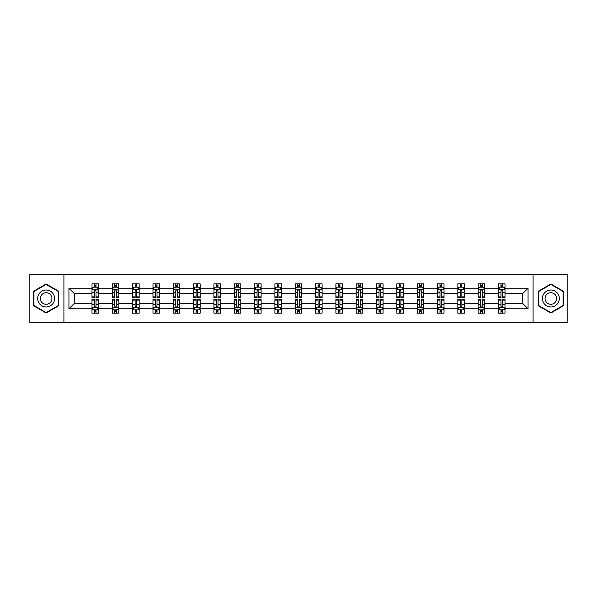 <?xml version="1.0" encoding="UTF-8"?>
<svg xmlns="http://www.w3.org/2000/svg" width="597" height="597" viewBox="0 0 597 597"><rect width="100%" height="100%" fill="white"/><g stroke="black" fill="none" stroke-linecap="round" stroke-linejoin="round"><path stroke-width="0.9" d="M533.084 274.396L29.85 274.396L29.85 322.604L567.15 322.604L567.15 274.396L533.084 274.396L533.084 322.604M505.002 308.791L505.002 303.321L522.591 303.321L528.061 308.791L505.002 308.791L505.002 313.156L502.525 313.156L502.525 309.836M63.916 322.604L63.916 274.396M498.488 308.791L484.682 308.791L484.682 303.321L498.488 303.321L498.488 313.156L505.002 313.156L505.002 309.679L503.778 309.679M484.682 308.791L484.682 313.156L482.204 313.156L482.204 309.836M478.167 308.791L464.354 308.791L464.354 303.321L478.167 303.321L478.167 313.156L484.682 313.156L484.682 309.679L483.451 309.679M464.354 308.791L464.354 313.156L461.877 313.156L461.877 309.836M457.839 308.791L444.026 308.791L444.026 303.321L457.839 303.321L457.839 313.156L464.354 313.156L464.354 309.679L463.13 309.679M444.026 308.791L444.026 313.156L441.556 313.156L441.556 309.836M437.519 308.791L423.706 308.791L423.706 303.321L437.519 303.321L437.519 313.156L444.026 313.156L444.026 309.679L442.802 309.679M423.706 308.791L423.706 313.156L421.228 313.156L421.228 309.836M417.191 308.791L403.378 308.791L403.378 303.321L417.191 303.321L417.191 313.156L423.706 313.156L423.706 309.679L422.482 309.679M403.378 308.791L403.378 313.156L400.908 313.156L400.908 309.836M396.863 308.791L383.058 308.791L383.058 303.321L396.863 303.321L396.863 313.156L403.378 313.156L403.378 309.679L402.154 309.679M383.058 308.791L383.058 313.156L380.58 313.156L380.58 309.836M376.543 308.791L362.73 308.791L362.73 303.321L376.543 303.321L376.543 313.156L383.058 313.156L383.058 309.679L381.834 309.679M362.73 308.791L362.73 313.156L360.252 313.156L360.252 309.836M356.215 308.791L342.409 308.791L342.409 303.321L356.215 303.321L356.215 313.156L362.73 313.156L362.73 309.679L361.506 309.679M342.409 308.791L342.409 313.156L339.932 313.156L339.932 309.836M335.895 308.791L322.082 308.791L322.082 303.321L335.895 303.321L335.895 313.156L342.409 313.156L342.409 309.679L341.178 309.679M322.082 308.791L322.082 313.156L319.604 313.156L319.604 309.836M315.567 308.791L301.754 308.791L301.754 303.321L315.567 303.321L315.567 313.156L322.082 313.156L322.082 309.679L320.858 309.679M301.754 308.791L301.754 313.156L299.284 313.156L299.284 309.836M295.246 308.791L281.433 308.791L281.433 303.321L295.246 303.321L295.246 313.156L301.754 313.156L301.754 309.679L300.53 309.679M281.433 308.791L281.433 313.156L278.956 313.156L278.956 309.836M274.918 308.791L261.105 308.791L261.105 303.321L274.918 303.321L274.918 313.156L281.433 313.156L281.433 309.679L280.209 309.679M261.105 308.791L261.105 313.156L258.635 313.156L258.635 309.836M254.591 308.791L240.785 308.791L240.785 303.321L254.591 303.321L254.591 313.156L261.105 313.156L261.105 309.679L259.882 309.679M240.785 308.791L240.785 313.156L238.307 313.156L238.307 309.836M234.27 308.791L220.457 308.791L220.457 303.321L234.27 303.321L234.27 313.156L240.785 313.156L240.785 309.679L239.561 309.679M220.457 308.791L220.457 313.156L217.98 313.156L217.98 309.836M213.942 308.791L200.137 308.791L200.137 303.321L213.942 303.321L213.942 313.156L220.457 313.156L220.457 309.679L219.233 309.679M200.137 308.791L200.137 313.156L197.659 313.156L197.659 309.836M193.622 308.791L179.809 308.791L179.809 303.321L193.622 303.321L193.622 313.156L200.137 313.156L200.137 309.679L198.913 309.679M179.809 308.791L179.809 313.156L177.331 313.156L177.331 309.836M173.294 308.791L159.481 308.791L159.481 303.321L173.294 303.321L173.294 313.156L179.809 313.156L179.809 309.679L178.585 309.679M159.481 308.791L159.481 313.156L157.011 313.156L157.011 309.836M152.974 308.791L139.161 308.791L139.161 303.321L152.974 303.321L152.974 313.156L159.481 313.156L159.481 309.679L158.257 309.679M139.161 308.791L139.161 313.156L136.683 313.156L136.683 309.836M132.646 308.791L118.833 308.791L118.833 303.321L132.646 303.321L132.646 313.156L139.161 313.156L139.161 309.679L137.937 309.679M118.833 308.791L118.833 313.156L116.363 313.156L116.363 309.836M112.318 308.791L98.512 308.791L98.512 303.321L112.318 303.321L112.318 313.156L118.833 313.156L118.833 309.679L117.609 309.679M98.512 308.791L98.512 313.156L96.035 313.156L96.035 309.836M91.998 308.791L68.939 308.791L68.939 288.209L91.998 288.209L91.998 293.679L74.409 293.679L74.409 303.321L91.998 303.321L91.998 313.156L98.512 313.156L98.512 309.679L97.289 309.679M93.222 287.321L91.998 287.321L91.998 283.844L91.998 288.209M94.475 287.164L94.475 283.844L91.998 283.844L98.512 283.844L98.512 288.209L112.318 288.209L112.318 283.844L118.833 283.844L118.833 288.209L132.646 288.209L132.646 283.844L139.161 283.844L139.161 288.209L152.974 288.209L152.974 283.844L159.481 283.844L159.481 288.209L173.294 288.209L173.294 283.844L179.809 283.844L179.809 288.209L193.622 288.209L193.622 283.844L200.137 283.844L200.137 288.209L213.942 288.209L213.942 283.844L220.457 283.844L220.457 288.209L234.27 288.209L234.27 283.844L240.785 283.844L240.785 288.209L254.591 288.209L254.591 283.844L261.105 283.844L261.105 288.209L274.918 288.209L274.918 283.844L281.433 283.844L281.433 288.209L295.246 288.209L295.246 283.844L301.754 283.844L301.754 288.209L315.567 288.209L315.567 283.844L322.082 283.844L322.082 288.209L335.895 288.209L335.895 283.844L342.409 283.844L342.409 288.209L356.215 288.209L356.215 283.844L362.73 283.844L362.73 288.209L376.543 288.209L376.543 283.844L383.058 283.844L383.058 288.209L396.863 288.209L396.863 283.844L403.378 283.844L403.378 288.209L417.191 288.209L417.191 283.844L423.706 283.844L423.706 288.209L437.519 288.209L437.519 283.844L444.026 283.844L444.026 288.209L457.839 288.209L457.839 283.844L464.354 283.844L464.354 288.209L478.167 288.209L478.167 283.844L484.682 283.844L484.682 288.209L498.488 288.209L498.488 283.844L505.002 283.844L505.002 288.209L528.061 288.209L528.061 308.791M498.488 288.209L498.488 293.679L484.682 293.679L484.682 288.209M478.167 288.209L478.167 293.679L464.354 293.679L464.354 288.209M457.839 288.209L457.839 293.679L444.026 293.679L444.026 288.209M437.519 288.209L437.519 293.679L423.706 293.679L423.706 288.209M417.191 288.209L417.191 293.679L403.378 293.679L403.378 288.209M396.863 288.209L396.863 293.679L383.058 293.679L383.058 288.209M376.543 288.209L376.543 293.679L362.73 293.679L362.73 288.209M356.215 288.209L356.215 293.679L342.409 293.679L342.409 288.209M335.895 288.209L335.895 293.679L322.082 293.679L322.082 288.209M315.567 288.209L315.567 293.679L301.754 293.679L301.754 288.209M295.246 288.209L295.246 293.679L281.433 293.679L281.433 288.209M274.918 288.209L274.918 293.679L261.105 293.679L261.105 288.209M254.591 288.209L254.591 293.679L240.785 293.679L240.785 288.209M234.27 288.209L234.27 293.679L220.457 293.679L220.457 288.209M213.942 288.209L213.942 293.679L200.137 293.679L200.137 288.209M193.622 288.209L193.622 293.679L179.809 293.679L179.809 288.209M173.294 288.209L173.294 293.679L159.481 293.679L159.481 288.209M152.974 288.209L152.974 293.679L139.161 293.679L139.161 288.209M132.646 288.209L132.646 293.679L118.833 293.679L118.833 288.209M112.318 288.209L112.318 293.679L98.512 293.679L98.512 288.209M68.939 288.209L74.409 293.679M522.591 303.321L522.591 293.679L505.002 293.679L505.002 288.209M500.965 287.097L502.525 287.097M480.637 287.097L482.204 287.097M460.317 287.097L461.877 287.097M439.989 287.097L441.556 287.097M419.669 287.097L421.228 287.097M399.341 287.097L400.908 287.097M379.02 287.097L380.58 287.097M358.693 287.097L360.252 287.097M338.365 287.097L339.932 287.097M318.044 287.097L319.604 287.097M297.716 287.097L299.284 287.097M277.396 287.097L278.956 287.097M257.068 287.097L258.635 287.097M236.748 287.097L238.307 287.097M216.42 287.097L217.98 287.097M196.092 287.097L197.659 287.097M175.772 287.097L177.331 287.097M155.444 287.097L157.011 287.097M135.123 287.097L136.683 287.097M114.796 287.097L116.363 287.097M94.475 287.097L96.035 287.097M94.475 309.903L96.035 309.903M114.796 309.903L116.363 309.903M135.123 309.903L136.683 309.903M155.444 309.903L157.011 309.903M175.772 309.903L177.331 309.903M196.092 309.903L197.659 309.903M216.42 309.903L217.98 309.903M236.748 309.903L238.307 309.903M257.068 309.903L258.635 309.903M277.396 309.903L278.956 309.903M297.716 309.903L299.284 309.903M318.044 309.903L319.604 309.903M338.365 309.903L339.932 309.903M358.693 309.903L360.252 309.903M379.02 309.903L380.58 309.903M399.341 309.903L400.908 309.903M419.669 309.903L421.228 309.903M439.989 309.903L441.556 309.903M460.317 309.903L461.877 309.903M480.637 309.903L482.204 309.903M500.965 309.903L502.525 309.903M74.409 303.321L68.939 308.791M528.061 288.209L522.591 293.679M58.707 291.239L46.133 283.985L33.566 291.239L33.566 305.761L46.133 313.015L58.707 305.761L58.707 291.239M538.293 291.239L538.293 305.761L550.867 313.015L563.434 305.761L563.434 291.239L550.867 283.985L538.293 291.239M96.035 285.538L94.475 285.538M91.998 296.082L91.998 297.716L94.475 297.716L94.475 296.082L91.998 296.082L91.998 293.679M98.512 293.679L98.512 297.716L96.035 297.716L96.035 290.746C95.513 289.746 94.99 289.746 94.475 290.746L94.475 296.082M97.289 287.321L98.512 287.321L98.512 283.844L96.035 283.844L96.035 287.164M98.512 289.769L97.207 287.164L93.296 287.164L91.998 289.769M94.475 311.462L96.035 311.462M98.512 300.918L98.512 299.284L96.035 299.284L96.035 300.918L98.512 300.918L98.512 303.321M91.998 303.321L91.998 299.284L94.475 299.284L94.475 306.254C94.99 307.254 95.513 307.254 96.035 306.254L96.035 300.918M93.222 309.679L91.998 309.679L91.998 313.156L94.475 313.156L94.475 309.836M91.998 307.231L93.296 309.836L97.207 309.836L98.512 307.231M116.363 285.538L114.796 285.538M113.549 287.321L112.318 287.321L112.318 283.844L114.796 283.844L114.796 287.164M112.318 296.082L112.318 297.716L114.796 297.716L114.796 296.082L112.318 296.082L112.318 293.679M118.833 293.679L118.833 297.716L116.363 297.716L116.363 290.746C115.84 289.746 115.318 289.746 114.796 290.746L114.796 296.082M117.609 287.321L118.833 287.321L118.833 283.844L116.363 283.844L116.363 287.164M118.833 289.769L117.534 287.164L113.624 287.164L112.318 289.769M136.683 285.538L135.123 285.538M133.87 287.321L132.646 287.321L132.646 283.844L135.123 283.844L135.123 287.164M132.646 296.082L132.646 297.716L135.123 297.716L135.123 296.082L132.646 296.082L132.646 293.679M139.161 293.679L139.161 297.716L136.683 297.716L136.683 290.746C136.161 289.746 135.646 289.746 135.123 290.746L135.123 296.082M137.937 287.321L139.161 287.321L139.161 283.844L136.683 283.844L136.683 287.164M139.161 289.769L137.855 287.164L133.952 287.164L132.646 289.769M114.796 311.462L116.363 311.462M118.833 300.918L118.833 299.284L116.363 299.284L116.363 300.918L118.833 300.918L118.833 303.321M112.318 303.321L112.318 299.284L114.796 299.284L114.796 306.254C115.318 307.254 115.84 307.254 116.363 306.254L116.363 300.918M113.549 309.679L112.318 309.679L112.318 313.156L114.796 313.156L114.796 309.836M112.318 307.231L113.624 309.836L117.534 309.836L118.833 307.231M135.123 311.462L136.683 311.462M139.161 300.918L139.161 299.284L136.683 299.284L136.683 300.918L139.161 300.918L139.161 303.321M132.646 303.321L132.646 299.284L135.123 299.284L135.123 306.254C135.638 307.254 136.161 307.254 136.683 306.254L136.683 300.918M133.87 309.679L132.646 309.679L132.646 313.156L135.123 313.156L135.123 309.836M132.646 307.231L133.952 309.836L137.855 309.836L139.161 307.231M38.805 294.269A8.47 8.47 0 0 0 41.902 305.836A8.47 8.47 0 0 0 53.469 302.731A8.47 8.47 0 0 0 50.372 291.164A8.47 8.47 0 0 0 38.805 294.269M41.118 295.605A5.798 5.798 0 0 0 43.238 303.522A5.798 5.798 0 0 0 51.155 301.395A5.798 5.798 0 0 0 49.036 293.478A5.798 5.798 0 0 0 41.118 295.605M58.319 291.47L58.319 305.53L46.133 312.567L33.954 305.53L33.954 291.47L46.133 284.433L58.319 291.47M543.531 294.269A8.47 8.47 0 0 0 546.628 305.836A8.47 8.47 0 0 0 558.195 302.731A8.47 8.47 0 0 0 555.098 291.164A8.47 8.47 0 0 0 543.531 294.269M545.845 295.605A5.798 5.798 0 0 0 547.964 303.522A5.798 5.798 0 0 0 555.882 301.395A5.798 5.798 0 0 0 553.762 293.478A5.798 5.798 0 0 0 545.845 295.605M563.046 291.47L563.046 305.53L550.867 312.567L538.681 305.53L538.681 291.47L550.867 284.433L563.046 291.47M157.011 285.538L155.444 285.538M154.198 287.321L152.974 287.321L152.974 283.844L155.444 283.844L155.444 287.164M152.974 296.082L152.974 297.716L155.444 297.716L155.444 296.082L152.974 296.082L152.974 293.679M159.481 293.679L159.481 297.716L157.011 297.716L157.011 290.746C156.489 289.746 155.966 289.746 155.444 290.746L155.444 296.082M158.257 287.321L159.481 287.321L159.481 283.844L157.011 283.844L157.011 287.164M159.481 289.769L158.183 287.164L154.272 287.164L152.974 289.769M155.444 311.462L157.011 311.462M159.481 300.918L159.481 299.284L157.011 299.284L157.011 300.918L159.481 300.918L159.481 303.321M152.974 303.321L152.974 299.284L155.444 299.284L155.444 306.254C155.966 307.254 156.489 307.254 157.011 306.254L157.011 300.918M154.198 309.679L152.974 309.679L152.974 313.156L155.444 313.156L155.444 309.836M152.974 307.231L154.272 309.836L158.183 309.836L159.481 307.231M177.331 285.538L175.772 285.538M174.518 287.321L173.294 287.321L173.294 283.844L175.772 283.844L175.772 287.164M173.294 296.082L173.294 297.716L175.772 297.716L175.772 296.082L173.294 296.082L173.294 293.679M179.809 293.679L179.809 297.716L177.331 297.716L177.331 290.746C176.816 289.746 176.294 289.746 175.772 290.746L175.772 296.082M178.585 287.321L179.809 287.321L179.809 283.844L177.331 283.844L177.331 287.164M179.809 289.769L178.503 287.164L174.6 287.164L173.294 289.769M175.772 311.462L177.331 311.462M179.809 300.918L179.809 299.284L177.331 299.284L177.331 300.918L179.809 300.918L179.809 303.321M173.294 303.321L173.294 299.284L175.772 299.284L175.772 306.254C176.294 307.254 176.809 307.254 177.331 306.254L177.331 300.918M174.518 309.679L173.294 309.679L173.294 313.156L175.772 313.156L175.772 309.836M173.294 307.231L174.6 309.836L178.503 309.836L179.809 307.231M197.659 285.538L196.092 285.538M194.846 287.321L193.622 287.321L193.622 283.844L196.092 283.844L196.092 287.164M193.622 296.082L193.622 297.716L196.092 297.716L196.092 296.082L193.622 296.082L193.622 293.679M200.137 293.679L200.137 297.716L197.659 297.716L197.659 290.746C197.137 289.746 196.614 289.746 196.092 290.746L196.092 296.082M198.913 287.321L200.137 287.321L200.137 283.844L197.659 283.844L197.659 287.164M200.137 289.769L198.831 287.164L194.92 287.164L193.622 289.769M196.092 311.462L197.659 311.462M200.137 300.918L200.137 299.284L197.659 299.284L197.659 300.918L200.137 300.918L200.137 303.321M193.622 303.321L193.622 299.284L196.092 299.284L196.092 306.254C196.614 307.254 197.137 307.254 197.659 306.254L197.659 300.918M194.846 309.679L193.622 309.679L193.622 313.156L196.092 313.156L196.092 309.836M193.622 307.231L194.92 309.836L198.831 309.836L200.137 307.231M217.98 285.538L216.42 285.538M215.166 287.321L213.942 287.321L213.942 283.844L216.42 283.844L216.42 287.164M213.942 296.082L213.942 297.716L216.42 297.716L216.42 296.082L213.942 296.082L213.942 293.679M220.457 293.679L220.457 297.716L217.98 297.716L217.98 290.746C217.465 289.746 216.942 289.746 216.42 290.746L216.42 296.082M219.233 287.321L220.457 287.321L220.457 283.844L217.98 283.844L217.98 287.164M220.457 289.769L219.159 287.164L215.248 287.164L213.942 289.769M216.42 311.462L217.98 311.462M220.457 300.918L220.457 299.284L217.98 299.284L217.98 300.918L220.457 300.918L220.457 303.321M213.942 303.321L213.942 299.284L216.42 299.284L216.42 306.254C216.942 307.254 217.465 307.254 217.98 306.254L217.98 300.918M215.166 309.679L213.942 309.679L213.942 313.156L216.42 313.156L216.42 309.836M213.942 307.231L215.248 309.836L219.159 309.836L220.457 307.231M238.307 285.538L236.748 285.538M235.494 287.321L234.27 287.321L234.27 283.844L236.748 283.844L236.748 287.164M234.27 296.082L234.27 297.716L236.748 297.716L236.748 296.082L234.27 296.082L234.27 293.679M240.785 293.679L240.785 297.716L238.307 297.716L238.307 290.746C237.785 289.746 237.263 289.746 236.748 290.746L236.748 296.082M239.561 287.321L240.785 287.321L240.785 283.844L238.307 283.844L238.307 287.164M240.785 289.769L239.479 287.164L235.569 287.164L234.27 289.769M236.748 311.462L238.307 311.462M240.785 300.918L240.785 299.284L238.307 299.284L238.307 300.918L240.785 300.918L240.785 303.321M234.27 303.321L234.27 299.284L236.748 299.284L236.748 306.254C237.263 307.254 237.785 307.254 238.307 306.254L238.307 300.918M235.494 309.679L234.27 309.679L234.27 313.156L236.748 313.156L236.748 309.836M234.27 307.231L235.569 309.836L239.479 309.836L240.785 307.231M258.635 285.538L257.068 285.538M255.822 287.321L254.591 287.321L254.591 283.844L257.068 283.844L257.068 287.164M254.591 296.082L254.591 297.716L257.068 297.716L257.068 296.082L254.591 296.082L254.591 293.679M261.105 293.679L261.105 297.716L258.635 297.716L258.635 290.746C258.113 289.746 257.591 289.746 257.068 290.746L257.068 296.082M259.882 287.321L261.105 287.321L261.105 283.844L258.635 283.844L258.635 287.164M261.105 289.769L259.807 287.164L255.897 287.164L254.591 289.769M257.068 311.462L258.635 311.462M261.105 300.918L261.105 299.284L258.635 299.284L258.635 300.918L261.105 300.918L261.105 303.321M254.591 303.321L254.591 299.284L257.068 299.284L257.068 306.254C257.591 307.254 258.113 307.254 258.635 306.254L258.635 300.918M255.822 309.679L254.591 309.679L254.591 313.156L257.068 313.156L257.068 309.836M254.591 307.231L255.897 309.836L259.807 309.836L261.105 307.231M278.956 285.538L277.396 285.538M276.142 287.321L274.918 287.321L274.918 283.844L277.396 283.844L277.396 287.164M274.918 296.082L274.918 297.716L277.396 297.716L277.396 296.082L274.918 296.082L274.918 293.679M281.433 293.679L281.433 297.716L278.956 297.716L278.956 290.746C278.433 289.746 277.918 289.746 277.396 290.746L277.396 296.082M280.209 287.321L281.433 287.321L281.433 283.844L278.956 283.844L278.956 287.164M281.433 289.769L280.127 287.164L276.224 287.164L274.918 289.769M299.284 285.538L297.716 285.538M296.47 287.321L295.246 287.321L295.246 283.844L297.716 283.844L297.716 287.164M295.246 296.082L295.246 297.716L297.716 297.716L297.716 296.082L295.246 296.082L295.246 293.679M301.754 293.679L301.754 297.716L299.284 297.716L299.284 290.746C298.761 289.746 298.239 289.746 297.716 290.746L297.716 296.082M300.53 287.321L301.754 287.321L301.754 283.844L299.284 283.844L299.284 287.164M301.754 289.769L300.455 287.164L296.545 287.164L295.246 289.769M319.604 285.538L318.044 285.538M316.791 287.321L315.567 287.321L315.567 283.844L318.044 283.844L318.044 287.164M315.567 296.082L315.567 297.716L318.044 297.716L318.044 296.082L315.567 296.082L315.567 293.679M322.082 293.679L322.082 297.716L319.604 297.716L319.604 290.746C319.089 289.746 318.567 289.746 318.044 290.746L318.044 296.082M320.858 287.321L322.082 287.321L322.082 283.844L319.604 283.844L319.604 287.164M322.082 289.769L320.776 287.164L316.873 287.164L315.567 289.769M339.932 285.538L338.365 285.538M337.118 287.321L335.895 287.321L335.895 283.844L338.365 283.844L338.365 287.164M335.895 296.082L335.895 297.716L338.365 297.716L338.365 296.082L335.895 296.082L335.895 293.679M342.409 293.679L342.409 297.716L339.932 297.716L339.932 290.746C339.409 289.746 338.887 289.746 338.365 290.746L338.365 296.082M341.178 287.321L342.409 287.321L342.409 283.844L339.932 283.844L339.932 287.164M342.409 289.769L341.103 287.164L337.193 287.164L335.895 289.769M360.252 285.538L358.693 285.538M357.439 287.321L356.215 287.321L356.215 283.844L358.693 283.844L358.693 287.164M356.215 296.082L356.215 297.716L358.693 297.716L358.693 296.082L356.215 296.082L356.215 293.679M362.73 293.679L362.73 297.716L360.252 297.716L360.252 290.746C359.737 289.746 359.215 289.746 358.693 290.746L358.693 296.082M361.506 287.321L362.73 287.321L362.73 283.844L360.252 283.844L360.252 287.164M362.73 289.769L361.431 287.164L357.521 287.164L356.215 289.769M380.58 285.538L379.02 285.538M377.767 287.321L376.543 287.321L376.543 283.844L379.02 283.844L379.02 287.164M376.543 296.082L376.543 297.716L379.02 297.716L379.02 296.082L376.543 296.082L376.543 293.679M383.058 293.679L383.058 297.716L380.58 297.716L380.58 290.746C380.058 289.746 379.535 289.746 379.02 290.746L379.02 296.082M381.834 287.321L383.058 287.321L383.058 283.844L380.58 283.844L380.58 287.164M383.058 289.769L381.752 287.164L377.841 287.164L376.543 289.769M400.908 285.538L399.341 285.538M398.087 287.321L396.863 287.321L396.863 283.844L399.341 283.844L399.341 287.164M396.863 296.082L396.863 297.716L399.341 297.716L399.341 296.082L396.863 296.082L396.863 293.679M403.378 293.679L403.378 297.716L400.908 297.716L400.908 290.746C400.386 289.746 399.863 289.746 399.341 290.746L399.341 296.082M402.154 287.321L403.378 287.321L403.378 283.844L400.908 283.844L400.908 287.164M403.378 289.769L402.079 287.164L398.169 287.164L396.863 289.769M421.228 285.538L419.669 285.538M418.415 287.321L417.191 287.321L417.191 283.844L419.669 283.844L419.669 287.164M417.191 296.082L417.191 297.716L419.669 297.716L419.669 296.082L417.191 296.082L417.191 293.679M423.706 293.679L423.706 297.716L421.228 297.716L421.228 290.746C420.706 289.746 420.191 289.746 419.669 290.746L419.669 296.082M422.482 287.321L423.706 287.321L423.706 283.844L421.228 283.844L421.228 287.164M423.706 289.769L422.4 287.164L418.497 287.164L417.191 289.769M441.556 285.538L439.989 285.538M438.743 287.321L437.519 287.321L437.519 283.844L439.989 283.844L439.989 287.164M437.519 296.082L437.519 297.716L439.989 297.716L439.989 296.082L437.519 296.082L437.519 293.679M444.026 293.679L444.026 297.716L441.556 297.716L441.556 290.746C441.034 289.746 440.511 289.746 439.989 290.746L439.989 296.082M442.802 287.321L444.026 287.321L444.026 283.844L441.556 283.844L441.556 287.164M444.026 289.769L442.728 287.164L438.817 287.164L437.519 289.769M461.877 285.538L460.317 285.538M459.063 287.321L457.839 287.321L457.839 283.844L460.317 283.844L460.317 287.164M457.839 296.082L457.839 297.716L460.317 297.716L460.317 296.082L457.839 296.082L457.839 293.679M464.354 293.679L464.354 297.716L461.877 297.716L461.877 290.746C461.362 289.746 460.839 289.746 460.317 290.746L460.317 296.082M463.13 287.321L464.354 287.321L464.354 283.844L461.877 283.844L461.877 287.164M464.354 289.769L463.048 287.164L459.145 287.164L457.839 289.769M277.396 311.462L278.956 311.462M281.433 300.918L281.433 299.284L278.956 299.284L278.956 300.918L281.433 300.918L281.433 303.321M274.918 303.321L274.918 299.284L277.396 299.284L277.396 306.254C277.911 307.254 278.433 307.254 278.956 306.254L278.956 300.918M276.142 309.679L274.918 309.679L274.918 313.156L277.396 313.156L277.396 309.836M274.918 307.231L276.224 309.836L280.127 309.836L281.433 307.231M297.716 311.462L299.284 311.462M301.754 300.918L301.754 299.284L299.284 299.284L299.284 300.918L301.754 300.918L301.754 303.321M295.246 303.321L295.246 299.284L297.716 299.284L297.716 306.254C298.239 307.254 298.761 307.254 299.284 306.254L299.284 300.918M296.47 309.679L295.246 309.679L295.246 313.156L297.716 313.156L297.716 309.836M295.246 307.231L296.545 309.836L300.455 309.836L301.754 307.231M318.044 311.462L319.604 311.462M322.082 300.918L322.082 299.284L319.604 299.284L319.604 300.918L322.082 300.918L322.082 303.321M315.567 303.321L315.567 299.284L318.044 299.284L318.044 306.254C318.567 307.254 319.082 307.254 319.604 306.254L319.604 300.918M316.791 309.679L315.567 309.679L315.567 313.156L318.044 313.156L318.044 309.836M315.567 307.231L316.873 309.836L320.776 309.836L322.082 307.231M338.365 311.462L339.932 311.462M342.409 300.918L342.409 299.284L339.932 299.284L339.932 300.918L342.409 300.918L342.409 303.321M335.895 303.321L335.895 299.284L338.365 299.284L338.365 306.254C338.887 307.254 339.409 307.254 339.932 306.254L339.932 300.918M337.118 309.679L335.895 309.679L335.895 313.156L338.365 313.156L338.365 309.836M335.895 307.231L337.193 309.836L341.103 309.836L342.409 307.231M358.693 311.462L360.252 311.462M362.73 300.918L362.73 299.284L360.252 299.284L360.252 300.918L362.73 300.918L362.73 303.321M356.215 303.321L356.215 299.284L358.693 299.284L358.693 306.254C359.215 307.254 359.737 307.254 360.252 306.254L360.252 300.918M357.439 309.679L356.215 309.679L356.215 313.156L358.693 313.156L358.693 309.836M356.215 307.231L357.521 309.836L361.431 309.836L362.73 307.231M379.02 311.462L380.58 311.462M383.058 300.918L383.058 299.284L380.58 299.284L380.58 300.918L383.058 300.918L383.058 303.321M376.543 303.321L376.543 299.284L379.02 299.284L379.02 306.254C379.535 307.254 380.058 307.254 380.58 306.254L380.58 300.918M377.767 309.679L376.543 309.679L376.543 313.156L379.02 313.156L379.02 309.836M376.543 307.231L377.841 309.836L381.752 309.836L383.058 307.231M399.341 311.462L400.908 311.462M403.378 300.918L403.378 299.284L400.908 299.284L400.908 300.918L403.378 300.918L403.378 303.321M396.863 303.321L396.863 299.284L399.341 299.284L399.341 306.254C399.863 307.254 400.386 307.254 400.908 306.254L400.908 300.918M398.087 309.679L396.863 309.679L396.863 313.156L399.341 313.156L399.341 309.836M396.863 307.231L398.169 309.836L402.079 309.836L403.378 307.231M419.669 311.462L421.228 311.462M423.706 300.918L423.706 299.284L421.228 299.284L421.228 300.918L423.706 300.918L423.706 303.321M417.191 303.321L417.191 299.284L419.669 299.284L419.669 306.254C420.184 307.254 420.706 307.254 421.228 306.254L421.228 300.918M418.415 309.679L417.191 309.679L417.191 313.156L419.669 313.156L419.669 309.836M417.191 307.231L418.497 309.836L422.4 309.836L423.706 307.231M439.989 311.462L441.556 311.462M444.026 300.918L444.026 299.284L441.556 299.284L441.556 300.918L444.026 300.918L444.026 303.321M437.519 303.321L437.519 299.284L439.989 299.284L439.989 306.254C440.511 307.254 441.034 307.254 441.556 306.254L441.556 300.918M438.743 309.679L437.519 309.679L437.519 313.156L439.989 313.156L439.989 309.836M437.519 307.231L438.817 309.836L442.728 309.836L444.026 307.231M460.317 311.462L461.877 311.462M464.354 300.918L464.354 299.284L461.877 299.284L461.877 300.918L464.354 300.918L464.354 303.321M457.839 303.321L457.839 299.284L460.317 299.284L460.317 306.254C460.839 307.254 461.354 307.254 461.877 306.254L461.877 300.918M459.063 309.679L457.839 309.679L457.839 313.156L460.317 313.156L460.317 309.836M457.839 307.231L459.145 309.836L463.048 309.836L464.354 307.231M482.204 285.538L480.637 285.538M479.391 287.321L478.167 287.321L478.167 283.844L480.637 283.844L480.637 287.164M478.167 296.082L478.167 297.716L480.637 297.716L480.637 296.082L478.167 296.082L478.167 293.679M484.682 293.679L484.682 297.716L482.204 297.716L482.204 290.746C481.682 289.746 481.16 289.746 480.637 290.746L480.637 296.082M483.451 287.321L484.682 287.321L484.682 283.844L482.204 283.844L482.204 287.164M484.682 289.769L483.376 287.164L479.466 287.164L478.167 289.769M480.637 311.462L482.204 311.462M484.682 300.918L484.682 299.284L482.204 299.284L482.204 300.918L484.682 300.918L484.682 303.321M478.167 303.321L478.167 299.284L480.637 299.284L480.637 306.254C481.16 307.254 481.682 307.254 482.204 306.254L482.204 300.918M479.391 309.679L478.167 309.679L478.167 313.156L480.637 313.156L480.637 309.836M478.167 307.231L479.466 309.836L483.376 309.836L484.682 307.231M502.525 285.538L500.965 285.538M499.711 287.321L498.488 287.321L498.488 283.844L500.965 283.844L500.965 287.164M498.488 296.082L498.488 297.716L500.965 297.716L500.965 296.082L498.488 296.082L498.488 293.679M505.002 293.679L505.002 297.716L502.525 297.716L502.525 290.746C502.01 289.746 501.487 289.746 500.965 290.746L500.965 296.082M503.778 287.321L505.002 287.321L505.002 283.844L502.525 283.844L502.525 287.164M505.002 289.769L503.704 287.164L499.793 287.164L498.488 289.769M500.965 311.462L502.525 311.462M505.002 300.918L505.002 299.284L502.525 299.284L502.525 300.918L505.002 300.918L505.002 303.321M498.488 303.321L498.488 299.284L500.965 299.284L500.965 306.254C501.487 307.254 502.01 307.254 502.525 306.254L502.525 300.918M499.711 309.679L498.488 309.679L498.488 313.156L500.965 313.156L500.965 309.836M498.488 307.231L499.793 309.836L503.704 309.836L505.002 307.231M98.475 289.709L92.028 289.709M98.512 296.082L96.035 296.082M94.475 292.59L91.998 292.59M98.512 292.59L96.035 292.59M96.035 286.366L94.475 286.366M92.028 307.291L98.475 307.291M91.998 300.918L94.475 300.918M96.035 304.41L98.512 304.41M91.998 304.41L94.475 304.41M94.475 310.634L96.035 310.634M118.803 289.709L112.355 289.709M118.833 296.082L116.363 296.082M114.796 292.59L112.318 292.59M118.833 292.59L116.363 292.59M116.363 286.366L114.796 286.366M139.131 289.709L132.676 289.709M139.161 296.082L136.683 296.082M135.123 292.59L132.646 292.59M139.161 292.59L136.683 292.59M136.683 286.366L135.123 286.366M112.355 307.291L118.803 307.291M112.318 300.918L114.796 300.918M116.363 304.41L118.833 304.41M112.318 304.41L114.796 304.41M114.796 310.634L116.363 310.634M132.676 307.291L139.131 307.291M132.646 300.918L135.123 300.918M136.683 304.41L139.161 304.41M132.646 304.41L135.123 304.41M135.123 310.634L136.683 310.634M159.451 289.709L153.004 289.709M159.481 296.082L157.011 296.082M155.444 292.59L152.974 292.59M159.481 292.59L157.011 292.59M157.011 286.366L155.444 286.366M153.004 307.291L159.451 307.291M152.974 300.918L155.444 300.918M157.011 304.41L159.481 304.41M152.974 304.41L155.444 304.41M155.444 310.634L157.011 310.634M179.779 289.709L173.324 289.709M179.809 296.082L177.331 296.082M175.772 292.59L173.294 292.59M179.809 292.59L177.331 292.59M177.331 286.366L175.772 286.366M173.324 307.291L179.779 307.291M173.294 300.918L175.772 300.918M177.331 304.41L179.809 304.41M173.294 304.41L175.772 304.41M175.772 310.634L177.331 310.634M200.099 289.709L193.652 289.709M200.137 296.082L197.659 296.082M196.092 292.59L193.622 292.59M200.137 292.59L197.659 292.59M197.659 286.366L196.092 286.366M193.652 307.291L200.099 307.291M193.622 300.918L196.092 300.918M197.659 304.41L200.137 304.41M193.622 304.41L196.092 304.41M196.092 310.634L197.659 310.634M220.427 289.709L213.98 289.709M220.457 296.082L217.98 296.082M216.42 292.59L213.942 292.59M220.457 292.59L217.98 292.59M217.98 286.366L216.42 286.366M213.98 307.291L220.427 307.291M213.942 300.918L216.42 300.918M217.98 304.41L220.457 304.41M213.942 304.41L216.42 304.41M216.42 310.634L217.98 310.634M240.748 289.709L234.3 289.709M240.785 296.082L238.307 296.082M236.748 292.59L234.27 292.59M240.785 292.59L238.307 292.59M238.307 286.366L236.748 286.366M234.3 307.291L240.748 307.291M234.27 300.918L236.748 300.918M238.307 304.41L240.785 304.41M234.27 304.41L236.748 304.41M236.748 310.634L238.307 310.634M261.076 289.709L254.628 289.709M261.105 296.082L258.635 296.082M257.068 292.59L254.591 292.59M261.105 292.59L258.635 292.59M258.635 286.366L257.068 286.366M254.628 307.291L261.076 307.291M254.591 300.918L257.068 300.918M258.635 304.41L261.105 304.41M254.591 304.41L257.068 304.41M257.068 310.634L258.635 310.634M281.403 289.709L274.948 289.709M281.433 296.082L278.956 296.082M277.396 292.59L274.918 292.59M281.433 292.59L278.956 292.59M278.956 286.366L277.396 286.366M301.724 289.709L295.276 289.709M301.754 296.082L299.284 296.082M297.716 292.59L295.246 292.59M301.754 292.59L299.284 292.59M299.284 286.366L297.716 286.366M322.052 289.709L315.597 289.709M322.082 296.082L319.604 296.082M318.044 292.59L315.567 292.59M322.082 292.59L319.604 292.59M319.604 286.366L318.044 286.366M342.372 289.709L335.924 289.709M342.409 296.082L339.932 296.082M338.365 292.59L335.895 292.59M342.409 292.59L339.932 292.59M339.932 286.366L338.365 286.366M362.7 289.709L356.252 289.709M362.73 296.082L360.252 296.082M358.693 292.59L356.215 292.59M362.73 292.59L360.252 292.59M360.252 286.366L358.693 286.366M383.02 289.709L376.573 289.709M383.058 296.082L380.58 296.082M379.02 292.59L376.543 292.59M383.058 292.59L380.58 292.59M380.58 286.366L379.02 286.366M403.348 289.709L396.901 289.709M403.378 296.082L400.908 296.082M399.341 292.59L396.863 292.59M403.378 292.59L400.908 292.59M400.908 286.366L399.341 286.366M423.676 289.709L417.221 289.709M423.706 296.082L421.228 296.082M419.669 292.59L417.191 292.59M423.706 292.59L421.228 292.59M421.228 286.366L419.669 286.366M443.996 289.709L437.549 289.709M444.026 296.082L441.556 296.082M439.989 292.59L437.519 292.59M444.026 292.59L441.556 292.59M441.556 286.366L439.989 286.366M464.324 289.709L457.869 289.709M464.354 296.082L461.877 296.082M460.317 292.59L457.839 292.59M464.354 292.59L461.877 292.59M461.877 286.366L460.317 286.366M274.948 307.291L281.403 307.291M274.918 300.918L277.396 300.918M278.956 304.41L281.433 304.41M274.918 304.41L277.396 304.41M277.396 310.634L278.956 310.634M295.276 307.291L301.724 307.291M295.246 300.918L297.716 300.918M299.284 304.41L301.754 304.41M295.246 304.41L297.716 304.41M297.716 310.634L299.284 310.634M315.597 307.291L322.052 307.291M315.567 300.918L318.044 300.918M319.604 304.41L322.082 304.41M315.567 304.41L318.044 304.41M318.044 310.634L319.604 310.634M335.924 307.291L342.372 307.291M335.895 300.918L338.365 300.918M339.932 304.41L342.409 304.41M335.895 304.41L338.365 304.41M338.365 310.634L339.932 310.634M356.252 307.291L362.7 307.291M356.215 300.918L358.693 300.918M360.252 304.41L362.73 304.41M356.215 304.41L358.693 304.41M358.693 310.634L360.252 310.634M376.573 307.291L383.02 307.291M376.543 300.918L379.02 300.918M380.58 304.41L383.058 304.41M376.543 304.41L379.02 304.41M379.02 310.634L380.58 310.634M396.901 307.291L403.348 307.291M396.863 300.918L399.341 300.918M400.908 304.41L403.378 304.41M396.863 304.41L399.341 304.41M399.341 310.634L400.908 310.634M417.221 307.291L423.676 307.291M417.191 300.918L419.669 300.918M421.228 304.41L423.706 304.41M417.191 304.41L419.669 304.41M419.669 310.634L421.228 310.634M437.549 307.291L443.996 307.291M437.519 300.918L439.989 300.918M441.556 304.41L444.026 304.41M437.519 304.41L439.989 304.41M439.989 310.634L441.556 310.634M457.869 307.291L464.324 307.291M457.839 300.918L460.317 300.918M461.877 304.41L464.354 304.41M457.839 304.41L460.317 304.41M460.317 310.634L461.877 310.634M484.645 289.709L478.197 289.709M484.682 296.082L482.204 296.082M480.637 292.59L478.167 292.59M484.682 292.59L482.204 292.59M482.204 286.366L480.637 286.366M478.197 307.291L484.645 307.291M478.167 300.918L480.637 300.918M482.204 304.41L484.682 304.41M478.167 304.41L480.637 304.41M480.637 310.634L482.204 310.634M504.972 289.709L498.525 289.709M505.002 296.082L502.525 296.082M500.965 292.59L498.488 292.59M505.002 292.59L502.525 292.59M502.525 286.366L500.965 286.366M498.525 307.291L504.972 307.291M498.488 300.918L500.965 300.918M502.525 304.41L505.002 304.41M498.488 304.41L500.965 304.41M500.965 310.634L502.525 310.634"/></g></svg>
